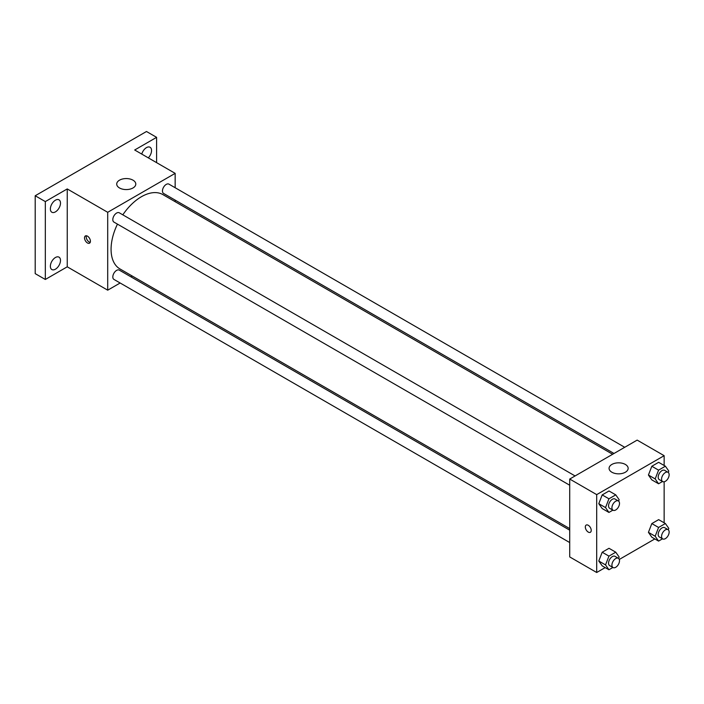 <?xml version="1.0" encoding="UTF-8"?>
<svg xmlns="http://www.w3.org/2000/svg" width="704" height="704" viewBox="0 0 704 704"><rect width="100%" height="100%" fill="white"/><g stroke="black" fill="none" stroke-linecap="round" stroke-linejoin="round"><path stroke-width="1.06" d="M120.155 282.999L107.703 290.18L67.241 266.816L45.32 279.47L35.2 273.636L35.2 195.756L146.485 131.498L156.605 137.342L156.605 162.65M132.229 276.021L130.874 276.804M55.431 269.192A7.154 4.127 -60 0 1 51.858 269.553A7.154 4.127 -60 0 1 50.758 263.815A7.154 4.127 -60 0 1 55.431 257.514A7.154 4.127 -60 0 1 59.013 257.154A7.154 4.127 -60 0 1 60.104 262.891A7.154 4.127 -60 0 1 55.431 269.192M55.431 211.878A7.154 4.127 -60 0 1 51.858 212.23A7.154 4.127 -60 0 1 50.758 206.492A7.154 4.127 -60 0 1 55.431 200.191A7.154 4.127 -60 0 1 59.013 199.839A7.154 4.127 -60 0 1 60.104 205.568A7.154 4.127 -60 0 1 55.431 211.878M67.241 266.816L67.241 188.936L45.32 201.59L35.2 195.756M45.32 279.47L45.32 201.59M107.703 290.18L107.703 212.3L67.241 188.936M107.703 212.3L175.155 173.36L134.684 149.996L156.605 137.342M119.513 187.968A9.539 5.509 180 0 1 116.714 184.07A9.539 5.509 180 0 1 126.254 178.561A9.539 5.509 180 0 1 135.793 184.07A9.539 5.509 180 0 1 129.906 189.156A9.539 5.509 180 0 1 119.513 187.968M141.768 154.088A7.154 4.127 -60 0 1 146.485 147.62A7.154 4.127 -60 0 1 150.066 147.268A7.154 4.127 -60 0 1 148.306 157.863M117.454 224.118A42.926 24.781 120 0 0 111.074 249.295A42.926 24.781 120 0 0 119.97 268.946L569.721 528.607M612.638 454.265L162.888 194.603A42.926 24.781 120 0 0 122.813 214.834M175.155 173.36L175.155 187.73M175.155 200.112L175.155 201.678M624.721 447.286L168.934 184.14A5.359 3.098 120 0 0 164.798 185.574A5.359 3.098 120 0 0 162.457 190.969A5.359 3.098 120 0 0 163.566 193.424L614.002 453.473M569.721 530.174L119.293 270.116A5.359 3.098 120 0 0 115.157 271.559A5.359 3.098 120 0 0 112.816 276.954A5.359 3.098 120 0 0 113.925 279.409L569.721 542.555M569.721 485.232L113.925 222.086A5.359 3.098 -60 0 1 113.925 215.89A5.359 3.098 -60 0 1 119.293 212.802L575.08 475.948M90.42 241.261A4.171 2.411 60 0 1 89.558 243.17A4.171 2.411 60 0 1 85.386 240.768A4.171 2.411 60 0 1 85.386 235.946A4.171 2.411 60 0 1 88.598 237.063A4.171 2.411 60 0 1 90.42 241.261M90.226 242.37A4.171 2.411 60 0 1 87.085 239.782A4.171 2.411 60 0 1 86.416 235.77M605.194 567.591L596.693 572.502L569.721 556.926L569.721 479.046L637.164 440.106L664.145 455.682L664.145 465.494M654.834 538.93L619.309 559.442M651.834 479.882L648.428 475.033L651.834 466.25L658.645 462.317L651.834 466.25L648.428 475.033L651.834 479.882L658.574 483.771L655.169 478.922L658.574 470.149L665.394 466.206L668.8 471.055L668.263 472.446M602.193 565.858L598.787 561.018L602.193 552.235L609.004 548.293L602.193 552.235L598.787 561.018L602.193 565.858L608.934 569.756L605.528 564.907L608.934 556.125L615.754 552.191L619.159 557.04L618.622 558.43M664.145 481.782L664.145 522.808M596.693 572.502L596.693 494.622L664.145 455.682M651.834 537.205L648.428 532.356L651.834 523.574L658.645 519.64L651.834 523.574L648.428 532.356L651.834 537.205L658.574 541.094L655.169 536.246L658.574 527.463L665.394 523.53L668.8 528.378L668.263 529.769M602.193 508.543L598.787 503.694L602.193 494.912L609.004 490.978L602.193 494.912L598.787 503.694L602.193 508.543L608.934 512.433L605.528 507.584L608.934 498.802L615.754 494.868L619.159 499.717L618.622 501.107M596.693 494.622L569.721 479.046M611.873 472.226A9.539 5.509 180 0 1 609.074 468.336A9.539 5.509 180 0 1 618.614 462.827A9.539 5.509 180 0 1 628.153 468.336A9.539 5.509 180 0 1 622.266 473.422A9.539 5.509 180 0 1 611.873 472.226M591.219 530.394A4.171 2.411 60 0 1 590.348 532.303A4.171 2.411 60 0 1 586.177 529.892A4.171 2.411 60 0 1 586.177 525.078A4.171 2.411 60 0 1 589.398 526.196A4.171 2.411 60 0 1 591.219 530.394M590.357 532.303A4.171 2.411 60 0 1 586.186 529.892A4.171 2.411 60 0 1 586.186 525.078M612.885 510.154L608.934 512.433M618.394 500.958L615.023 499.013A5.359 3.098 120 0 0 610.896 500.447A5.359 3.098 120 0 0 608.555 505.842A5.359 3.098 120 0 0 609.664 508.297L613.034 510.242A5.359 3.098 120 0 0 618.394 507.144A5.359 3.098 120 0 0 618.394 500.958A5.359 3.098 120 0 0 614.266 502.392A5.359 3.098 120 0 0 611.926 507.786A5.359 3.098 120 0 0 613.034 510.242M605.528 507.584L598.787 503.694M608.934 498.802L602.193 494.912M615.754 494.868L609.004 490.978M662.526 481.492L658.574 483.771M668.034 472.296L664.664 470.351A5.359 3.098 120 0 0 660.537 471.786A5.359 3.098 120 0 0 658.196 477.18A5.359 3.098 120 0 0 659.305 479.635L662.675 481.58A5.359 3.098 120 0 0 668.034 478.482A5.359 3.098 120 0 0 668.034 472.296A5.359 3.098 120 0 0 663.907 473.73A5.359 3.098 120 0 0 661.566 479.125A5.359 3.098 120 0 0 662.675 481.58M655.169 478.922L648.428 475.033M658.574 470.149L651.834 466.25M665.394 466.206L658.645 462.317M612.885 567.477L608.934 569.756M618.394 558.281L615.023 556.327A5.359 3.098 120 0 0 610.896 557.77A5.359 3.098 120 0 0 608.555 563.165A5.359 3.098 120 0 0 609.664 565.611L613.034 567.565A5.359 3.098 120 0 0 618.394 564.467A5.359 3.098 120 0 0 618.394 558.281A5.359 3.098 120 0 0 614.266 559.715A5.359 3.098 120 0 0 611.926 565.11A5.359 3.098 120 0 0 613.034 567.565M605.528 564.907L598.787 561.018M608.934 556.125L602.193 552.235M615.754 552.191L609.004 548.293M662.526 538.815L658.574 541.094M668.034 529.619L664.664 527.674A5.359 3.098 120 0 0 660.537 529.109A5.359 3.098 120 0 0 658.196 534.503A5.359 3.098 120 0 0 659.305 536.958L662.675 538.903A5.359 3.098 120 0 0 668.034 535.806A5.359 3.098 120 0 0 668.034 529.619A5.359 3.098 120 0 0 663.907 531.054A5.359 3.098 120 0 0 661.566 536.448A5.359 3.098 120 0 0 662.675 538.903M655.169 536.246L648.428 532.356M658.574 527.463L651.834 523.574M665.394 523.53L658.645 519.64"/></g></svg>
